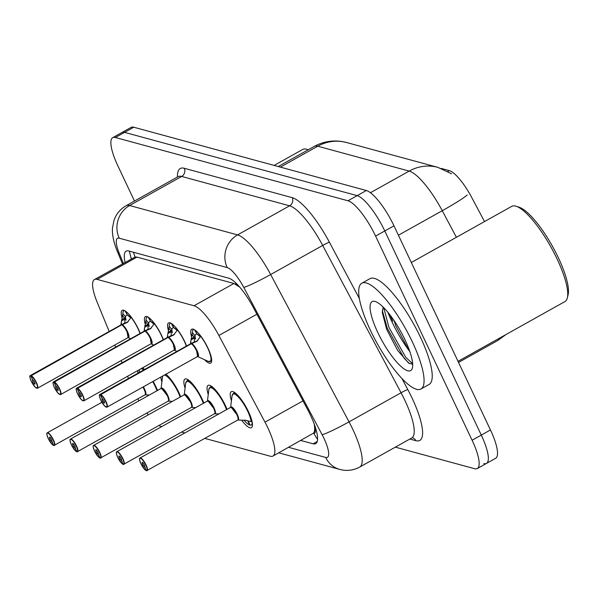 <?xml version="1.0" encoding="UTF-8"?>
<svg xmlns="http://www.w3.org/2000/svg" width="598" height="598" viewBox="0 0 598 598"><rect width="100%" height="100%" fill="white"/><g stroke="black" fill="none" stroke-linecap="round" stroke-linejoin="round"><path stroke-width="0.9" d="M191.562 336.704A19.39 5.12 60.8 0 1 191.749 329.229A19.39 5.12 60.8 0 1 207.902 347.976A19.39 5.12 60.8 0 1 210.668 363.076A19.39 5.12 60.8 0 1 204.576 359.712M168.389 330.402A19.39 5.12 60.8 0 1 168.576 322.92A19.39 5.12 60.8 0 1 184.73 341.667A19.39 5.12 60.8 0 1 186.576 346.003M145.217 324.094A19.39 5.12 60.8 0 1 145.396 316.619A19.39 5.12 60.8 0 1 161.55 335.366A19.39 5.12 60.8 0 1 163.404 339.694M122.044 317.792A19.39 5.12 60.8 0 1 122.224 310.31A19.39 5.12 60.8 0 1 138.377 329.057A19.39 5.12 60.8 0 1 140.231 333.392M231.426 400.78A20.631 5.442 60.8 0 1 231.276 391.69A20.631 5.442 60.8 0 1 248.462 411.633A20.631 5.442 60.8 0 1 251.407 427.705A20.631 5.442 60.8 0 1 241.689 420.252M208.254 394.478A20.631 5.442 60.8 0 1 208.104 385.389A20.631 5.442 60.8 0 1 225.289 405.332A20.631 5.442 60.8 0 1 227.038 409.368M185.081 388.169A20.631 5.442 60.8 0 1 184.932 379.08A20.631 5.442 60.8 0 1 202.117 399.023A20.631 5.442 60.8 0 1 203.858 403.059M161.901 381.868A20.631 5.442 60.8 0 1 160.787 377.076M165.93 374.206A20.631 5.442 60.8 0 1 178.944 392.722A20.631 5.442 60.8 0 1 180.686 396.758M138.048 373.13A20.631 5.442 60.8 0 1 137.615 370.775M142.75 367.897A20.631 5.442 60.8 0 1 144.529 369.504M153.133 381.352A20.631 5.442 60.8 0 1 155.764 386.413A20.631 5.442 60.8 0 1 157.513 390.449M314.623 427.69A36.358 9.59 60.8 0 1 313.621 433.072L313.838 433.131A12.117 3.199 -119.2 0 0 314.623 427.69L314.256 423.877M484.53 221.566L471.658 197.37A32.726 8.634 -119.2 0 0 449.322 170.624L441.242 168.427M239.649 287.047L233.923 283.474L136.979 257.103L135.088 256.991L94.454 279.543A36.358 9.59 -119.2 0 0 97.22 302.379L109.187 331.486M204.875 438.409L270.326 456.222A36.358 9.59 -119.2 0 0 272.987 456.057L313.621 433.072M137.817 398.859A36.358 9.59 -119.2 0 0 138.93 400.839M146.891 413.046A36.358 9.59 -119.2 0 0 148.282 414.87M159.075 425.499A36.358 9.59 -119.2 0 0 161.58 426.636L161.654 426.651M114.756 345.031L115.623 347.146M121.192 360.691L122.059 362.807M127.628 376.351L128.495 378.467M272.987 456.057A36.358 9.59 -119.2 0 0 264.989 422.143L218.883 335.478A36.358 9.59 -119.2 0 0 194.058 305.757L97.115 279.386A36.358 9.59 -119.2 0 0 94.454 279.543M181.702 432.107L184.827 432.959M392.811 321.231A49.081 12.954 60.8 0 1 389.993 314.929M134.498 201.04L117.926 165.982A36.358 9.59 60.8 0 1 112.73 137.66L121.917 132.524A36.358 9.59 60.8 0 1 124.578 132.367L357.156 195.643A36.358 9.59 60.8 0 1 384.783 230.955L481.285 435.097A36.358 9.59 60.8 0 1 486.473 463.42L495.66 458.285A36.358 9.59 60.8 0 0 490.465 429.962L393.97 225.82A36.358 9.59 60.8 0 0 366.342 190.508L133.765 127.232A36.358 9.59 60.8 0 0 131.104 127.396L121.917 132.524A36.358 9.59 60.8 0 1 124.578 132.367L357.156 195.643A36.358 9.59 60.8 0 1 384.783 230.955L481.285 435.097A36.358 9.59 60.8 0 1 486.473 463.42A36.358 9.59 60.8 0 1 483.812 463.577M391.996 321.859A48.475 12.79 60.8 0 1 387.825 312.216A48.475 12.79 60.8 0 0 391.996 321.859A48.475 12.79 60.8 0 0 409.877 351.654A48.475 12.79 60.8 0 1 391.996 321.859M112.73 137.66A36.358 9.59 60.8 0 1 115.399 137.503L347.976 200.779A36.358 9.59 60.8 0 1 375.604 236.09L472.099 440.233A36.358 9.59 60.8 0 1 477.294 468.555A36.358 9.59 60.8 0 1 474.625 468.712L395.353 447.147M300.854 440.479L313.053 443.798A36.358 9.59 -119.2 0 0 315.714 443.641A36.358 9.59 -119.2 0 0 307.716 409.727L253.537 307.895A36.358 9.59 -119.2 0 0 228.72 278.175L128.809 250.996A36.358 9.59 -119.2 0 0 126.148 251.153A36.358 9.59 -119.2 0 0 125.094 262.417M46.995 433.438A7.273 1.921 60.8 0 1 47.347 432.773A7.273 1.921 60.8 0 1 53.401 439.799A7.273 1.921 60.8 0 1 54.44 445.465A7.273 1.921 60.8 0 1 54.014 445.525L53.708 445.42A7.027 1.854 -119.2 0 0 53.117 439.896A7.027 1.854 -119.2 0 0 47.773 433.064A7.027 1.854 -119.2 0 0 48.266 438.573A7.027 1.854 -119.2 0 0 53.499 445.368L51.981 441.167M51.66 441.346A2.422 0.643 60.8 0 1 49.851 439.007A2.422 0.643 60.8 0 1 49.507 437.116A2.422 0.643 60.8 0 1 51.525 439.463A2.422 0.643 60.8 0 1 51.869 441.346A2.422 0.643 60.8 0 1 51.727 441.369L53.708 445.42M144.013 389.156A7.273 1.921 -119.2 0 0 142.915 387.07L144.013 389.156A7.273 1.921 -119.2 0 1 145.052 394.815L53.872 445.547M143.363 386.816A7.49 1.973 60.8 0 1 145.366 394.844L149.336 395.016M143.789 368.794A18.179 4.799 -119.2 0 0 142.459 368.069M131.261 317.179L127.262 322.471L121.723 324.841L128.278 321.612M30.035 376.194A7.273 1.921 60.8 0 1 30.386 375.529A7.273 1.921 60.8 0 1 30.812 375.477L121.431 324.834A0.605 0.568 99.6 0 0 121.506 324.781L121.274 322.374L122.911 313.658L125.528 316.97L124.795 320.603L125.012 323.002M127.053 331.912L128.092 337.578A7.273 1.921 -119.2 0 0 127.053 331.912A7.273 1.921 -119.2 0 0 121.641 324.886L121.648 324.893A0.605 0.561 110 0 0 121.648 324.886A0.605 0.561 110 0 0 121.723 324.841M121.506 324.781L125.064 322.793M30.812 375.477L30.715 375.806A7.027 1.854 -119.2 0 0 31.305 381.33A7.027 1.854 -119.2 0 0 36.642 388.162A7.027 1.854 -119.2 0 0 36.157 382.653A7.027 1.854 -119.2 0 0 30.924 375.858L32.763 379.88A2.422 0.643 60.8 0 1 34.564 382.219A2.422 0.643 60.8 0 1 34.916 384.11A2.422 0.643 60.8 0 1 32.89 381.763A2.422 0.643 60.8 0 1 32.546 379.88A2.422 0.643 60.8 0 1 32.688 379.857L30.715 375.806M30.924 375.858L121.641 324.886A7.266 1.921 60.8 0 1 126.731 331.247A7.266 1.921 60.8 0 1 128.092 337.578L127.8 337.496M121.491 324.968L121.424 324.834A7.273 1.921 -119.2 0 0 120.998 324.886A7.49 1.981 60.8 0 1 121.491 324.408M127 314.959L125.587 316.148L125.528 316.97M126.096 320.177A13.32 3.521 60.8 0 1 125.595 316.133M127.404 315.049A13.32 3.521 60.8 0 1 130.872 317.852M130.857 317.867L127.396 315.064L125.67 311.289M127.262 314.772L124.989 310.833M124.623 310.631A18.179 4.799 -119.2 0 0 123.838 310.803A18.179 4.799 -119.2 0 0 122.911 313.733M121.558 320.917L125.244 318.861A2.422 0.643 60.8 0 1 124.534 318.166L122.366 315.423M70.168 439.739A7.273 1.921 60.8 0 1 70.519 439.074A7.273 1.921 60.8 0 1 76.581 446.108A7.273 1.921 60.8 0 1 77.613 451.774A7.273 1.921 60.8 0 1 77.187 451.826L76.88 451.729A7.027 1.854 -119.2 0 0 76.29 446.198A7.027 1.854 -119.2 0 0 70.953 439.373A7.027 1.854 -119.2 0 0 71.439 444.875A7.027 1.854 -119.2 0 0 76.671 451.669L75.161 447.468M74.832 447.655A2.422 0.643 60.8 0 1 73.031 445.308A2.422 0.643 60.8 0 1 72.679 443.424A2.422 0.643 60.8 0 1 74.698 445.764A2.422 0.643 60.8 0 1 75.049 447.655A2.422 0.643 60.8 0 1 74.907 447.67L76.88 451.729M167.186 395.457A7.273 1.921 -119.2 0 0 161.662 388.394A7.273 1.921 -119.2 0 0 161.131 388.431L161.662 388.394L167.186 395.457A7.273 1.921 -119.2 0 1 168.225 401.123L77.045 451.856M161.049 388.722L161.139 388.423A7.49 1.973 60.8 0 1 166.536 393.125A7.49 1.973 60.8 0 1 168.539 401.153L172.516 401.325M166.962 375.096A18.179 4.799 -119.2 0 0 165.631 374.37M93.34 446.048A7.273 1.921 60.8 0 1 93.692 445.383A7.273 1.921 60.8 0 1 99.754 452.409A7.273 1.921 60.8 0 1 100.793 458.075A7.273 1.921 60.8 0 1 100.367 458.135L100.053 458.031A7.027 1.854 -119.2 0 0 99.462 452.507A7.027 1.854 -119.2 0 0 94.125 445.674A7.027 1.854 -119.2 0 0 94.611 451.184A7.027 1.854 -119.2 0 0 99.844 457.978L98.334 453.777M98.005 453.957A2.422 0.643 60.8 0 1 96.203 451.617A2.422 0.643 60.8 0 1 95.852 449.726A2.422 0.643 60.8 0 1 97.878 452.073A2.422 0.643 60.8 0 1 98.222 453.957A2.422 0.643 60.8 0 1 98.079 453.979L100.053 458.031M190.358 401.766A7.273 1.921 -119.2 0 0 184.834 394.702A7.273 1.921 -119.2 0 0 184.304 394.732L184.834 394.702L190.358 401.766A7.273 1.921 -119.2 0 1 191.397 407.425L100.217 458.158M184.281 394.747A7.49 1.973 60.8 0 1 189.716 399.427A7.49 1.973 60.8 0 1 191.711 407.455L195.688 407.627M190.134 381.397A18.179 4.799 -119.2 0 0 188.475 380.567L187.152 380.657A18.179 4.799 -119.2 0 0 187.114 380.672M188.475 380.567A18.179 4.799 -119.2 0 0 187.144 380.649L185.701 383.161A17.723 4.672 60.8 0 1 193.019 385.523A17.723 4.672 60.8 0 1 203.327 403.358M116.513 452.35A7.273 1.921 60.8 0 1 116.872 451.684A7.273 1.921 60.8 0 1 122.926 458.718A7.273 1.921 60.8 0 1 123.965 464.384A7.273 1.921 60.8 0 1 123.539 464.437L123.233 464.34A7.027 1.854 -119.2 0 0 122.642 458.808A7.027 1.854 -119.2 0 0 117.298 451.983A7.027 1.854 -119.2 0 0 117.784 457.485A7.027 1.854 -119.2 0 0 123.016 464.28L121.506 460.079M121.177 460.266A2.422 0.643 60.8 0 1 119.376 457.919A2.422 0.643 60.8 0 1 119.032 456.035A2.422 0.643 60.8 0 1 121.05 458.374A2.422 0.643 60.8 0 1 121.394 460.266A2.422 0.643 60.8 0 1 121.252 460.281L123.233 464.34M213.538 408.068A7.273 1.921 -119.2 0 0 208.014 401.004A7.273 1.921 -119.2 0 0 207.476 401.041L208.014 401.004L213.538 408.068A7.273 1.921 -119.2 0 1 214.577 413.734L123.397 464.459M207.401 401.333L207.476 401.041A7.49 1.973 60.8 0 1 212.888 405.736A7.49 1.973 60.8 0 1 214.884 413.764L218.861 413.936M213.314 387.706A18.179 4.799 -119.2 0 0 211.647 386.876L210.324 386.958A18.179 4.799 -119.2 0 0 210.287 386.973M211.647 386.876A18.179 4.799 -119.2 0 0 210.317 386.958L208.874 389.47A17.723 4.672 60.8 0 1 216.192 391.832A17.723 4.672 60.8 0 1 226.5 409.667M139.685 458.659A7.273 1.921 60.8 0 1 140.044 457.993A7.273 1.921 60.8 0 1 146.099 465.02A7.273 1.921 60.8 0 1 147.138 470.686A7.273 1.921 60.8 0 1 146.712 470.746L146.405 470.641A7.027 1.854 -119.2 0 0 145.815 465.109A7.027 1.854 -119.2 0 0 140.47 458.285A7.027 1.854 -119.2 0 0 140.964 463.794A7.027 1.854 -119.2 0 0 146.196 470.589L144.679 466.388M144.357 466.567A2.422 0.643 60.8 0 1 142.548 464.227A2.422 0.643 60.8 0 1 142.204 462.336A2.422 0.643 60.8 0 1 144.223 464.683A2.422 0.643 60.8 0 1 144.567 466.567A2.422 0.643 60.8 0 1 144.424 466.59L146.405 470.641M236.711 414.377A7.273 1.921 -119.2 0 0 231.187 407.313A7.273 1.921 -119.2 0 0 230.656 407.343L231.187 407.313L236.711 414.377A7.273 1.921 -119.2 0 1 237.75 420.035L146.57 470.768M230.574 407.634L230.656 407.343A7.49 1.973 60.8 0 1 236.061 412.037A7.49 1.973 60.8 0 1 238.056 420.065L245.748 420.304L251.937 421.859M236.487 394.007A18.179 4.799 -119.2 0 0 234.827 393.178L233.497 393.267A18.179 4.799 -119.2 0 0 233.459 393.282M248.095 420.88L250.166 425.133A18.179 4.799 -119.2 0 0 251.235 424.999A18.179 4.799 -119.2 0 0 252.162 422.053M244.014 420.14A18.179 4.799 -119.2 0 0 249.62 424.984L247.699 420.783M249.62 424.984L249.994 424.774M234.827 393.178A18.179 4.799 -119.2 0 0 233.497 393.26L232.054 395.771A17.723 4.672 60.8 0 1 241.555 400.869A17.723 4.672 60.8 0 1 251.093 421.635M154.434 323.488L150.434 328.773L144.895 331.143L151.451 327.913M53.207 382.503A7.273 1.921 60.8 0 1 53.558 381.838A7.273 1.921 60.8 0 1 53.984 381.778L144.604 331.135A0.605 0.568 99.6 0 0 144.679 331.083L144.454 328.676L146.084 319.96L148.708 323.279L147.975 326.912L148.184 329.311M150.225 338.221L151.264 343.88A7.273 1.921 -119.2 0 0 150.225 338.221A7.273 1.921 -119.2 0 0 144.813 331.195L144.821 331.195A0.605 0.561 110 0 0 144.895 331.143M144.679 331.083L148.237 329.094M53.984 381.778L53.887 382.107A7.027 1.854 -119.2 0 0 54.478 387.639A7.027 1.854 -119.2 0 0 59.822 394.463A7.027 1.854 -119.2 0 0 59.329 388.962A7.027 1.854 -119.2 0 0 54.097 382.167L55.935 386.181A2.422 0.643 60.8 0 1 57.737 388.528A2.422 0.643 60.8 0 1 58.088 390.412A2.422 0.643 60.8 0 1 56.07 388.072A2.422 0.643 60.8 0 1 55.719 386.181A2.422 0.643 60.8 0 1 55.861 386.166L53.887 382.107M54.097 382.167L144.813 331.195A7.266 1.921 60.8 0 1 149.904 337.549A7.266 1.921 60.8 0 1 151.264 343.88L151.264 343.88A7.49 1.981 60.8 0 0 150.92 338.483A7.49 1.981 60.8 0 0 145.434 330.918M144.664 331.277L144.596 331.143A7.273 1.921 -119.2 0 0 144.17 331.187A7.49 1.981 60.8 0 1 144.664 330.709M150.173 321.261L148.76 322.457L148.708 323.279M149.268 326.486A13.32 3.521 60.8 0 1 148.767 322.434M150.576 321.35A13.32 3.521 60.8 0 1 154.045 324.161M154.037 324.176L150.569 321.373L148.842 317.598M150.434 321.081L148.162 317.142M147.803 316.933A18.179 4.799 -119.2 0 0 147.011 317.104A18.179 4.799 -119.2 0 0 146.084 320.042M144.738 327.226L148.416 325.163A2.422 0.643 60.8 0 1 147.706 324.475L145.538 321.731M177.606 329.79L173.614 335.082L168.075 337.451L174.623 334.222M167.836 337.578L167.776 337.436A0.605 0.568 99.6 0 0 167.851 337.392L167.627 334.977L169.264 326.269L171.88 329.58L171.148 333.213L171.364 335.613M173.398 344.523L174.437 350.189A7.273 1.921 -119.2 0 0 173.405 344.523A7.273 1.921 -119.2 0 0 167.986 337.496L168.001 337.496A0.605 0.561 110 0 0 168.075 337.451M167.851 337.392L171.409 335.403M167.776 337.444L167.769 337.436A7.273 1.921 -119.2 0 0 167.343 337.496A7.49 1.981 60.8 0 1 167.836 337.01M76.38 388.805A7.273 1.921 60.8 0 1 76.731 388.139A7.273 1.921 60.8 0 1 77.157 388.087L167.769 337.436A7.266 1.921 60.8 0 1 167.776 337.436M77.157 388.087L77.06 388.416A7.027 1.854 -119.2 0 0 77.65 393.94A7.027 1.854 -119.2 0 0 82.995 400.772A7.027 1.854 -119.2 0 0 82.502 395.263A7.027 1.854 -119.2 0 0 77.269 388.468L79.108 392.49A2.422 0.643 60.8 0 1 80.917 394.83A2.422 0.643 60.8 0 1 81.261 396.721A2.422 0.643 60.8 0 1 79.242 394.374A2.422 0.643 60.8 0 1 78.899 392.49A2.422 0.643 60.8 0 1 79.041 392.467L77.06 388.416M77.269 388.468L167.986 337.496A7.266 1.921 60.8 0 1 173.076 343.857A7.266 1.921 60.8 0 1 174.437 350.189A7.49 1.981 60.8 0 0 174.093 344.792A7.49 1.981 60.8 0 0 168.606 337.22M171.334 323.443L173.353 327.547L171.94 328.758L171.88 329.58M172.441 332.787A13.32 3.521 60.8 0 1 171.94 328.743M177.21 330.477L173.749 327.674A13.32 3.521 60.8 0 1 177.217 330.462M172.015 323.899L173.749 327.674M170.976 323.241A18.179 4.799 -119.2 0 0 170.183 323.413A18.179 4.799 -119.2 0 0 169.256 326.344M171.611 331.471L171.589 331.471A2.422 0.643 60.8 0 1 170.879 330.776L168.718 328.033M200.779 336.098L196.787 341.383L191.248 343.753L197.803 340.524M99.552 395.114A7.273 1.921 60.8 0 1 99.911 394.448A7.273 1.921 60.8 0 1 100.337 394.388L190.956 343.745A0.605 0.568 99.6 0 0 191.031 343.693L190.799 341.286L192.436 332.57L195.053 335.889L194.32 339.522L194.537 341.914M196.578 350.832L197.617 356.49A7.273 1.921 -119.2 0 0 196.578 350.832A7.273 1.921 -119.2 0 0 191.166 343.805L191.173 343.805A0.605 0.561 110 0 0 191.248 343.753M191.031 343.693L194.589 341.705M100.337 394.388L100.232 394.717A7.027 1.854 -119.2 0 0 100.823 400.249A7.027 1.854 -119.2 0 0 106.167 407.074A7.027 1.854 -119.2 0 0 105.682 401.564A7.027 1.854 -119.2 0 0 100.449 394.777L102.288 398.791A2.422 0.643 60.8 0 1 104.089 401.138A2.422 0.643 60.8 0 1 104.433 403.022A2.422 0.643 60.8 0 1 102.415 400.682A2.422 0.643 60.8 0 1 102.071 398.791A2.422 0.643 60.8 0 1 102.213 398.776L100.232 394.717M100.449 394.777L191.166 343.805A7.266 1.921 60.8 0 1 196.249 350.159A7.266 1.921 60.8 0 1 197.617 356.49L197.325 356.408M191.016 343.887L190.949 343.745A7.273 1.921 -119.2 0 0 190.515 343.798A7.49 1.981 60.8 0 1 191.016 343.319M196.518 333.871L195.112 335.067L195.053 335.889M195.613 339.096A13.32 3.521 60.8 0 1 195.112 335.044M196.929 333.961A13.32 3.521 60.8 0 1 200.39 336.771M200.382 336.786L196.921 333.983L195.195 330.208M196.787 333.684L194.507 329.752M211.064 361.469A18.179 4.799 -119.2 0 0 211.101 361.454A18.179 4.799 -119.2 0 0 211.655 360.871M194.148 329.543A18.179 4.799 -119.2 0 0 193.356 329.715A18.179 4.799 -119.2 0 0 192.429 332.652M194.784 337.773L194.761 337.773A2.422 0.643 60.8 0 1 194.051 337.085L191.891 334.342M274.138 165.422L302.64 149.493A54.538 14.389 60.8 0 1 307.088 149.388A54.538 14.389 60.8 0 1 308.187 149.806M412.299 341.802A60.6 15.989 60.8 0 1 420.947 389.006A60.6 15.989 60.8 0 1 370.468 330.417A60.6 15.989 60.8 0 1 361.82 283.213A60.6 15.989 60.8 0 1 412.299 341.802M361.82 283.213L369.983 278.653A60.6 15.989 60.8 0 1 420.461 337.235A60.6 15.989 60.8 0 1 429.11 384.439L420.947 389.006M411.304 262.5L511.709 206.37A54.538 14.389 60.8 0 1 516.164 206.265A54.538 14.389 60.8 0 1 557.142 259.098A54.538 14.389 60.8 0 1 567.353 297.841A54.538 14.389 60.8 0 1 564.931 301.579L458.023 361.334M516.164 206.265L519.184 207.244A52.116 13.754 60.8 0 1 558.345 257.731A52.116 13.754 60.8 0 1 568.1 294.754L567.353 297.841M394.045 320.558L395.801 325.783L408.21 349.09L409.548 350.72M383.131 307.058L382.301 312.597L386.727 329.55L397.663 350.48L408.681 363.106L412.441 364.219M377.742 332.398A39.513 10.428 60.8 0 1 375.327 301.541A39.513 10.428 60.8 0 1 405.025 339.821A39.513 10.428 60.8 0 1 412.418 367.897A39.513 10.428 60.8 0 1 398.821 364.346A39.513 10.428 60.8 0 1 377.742 332.398M383.737 307.656L388.879 327.263L405.721 357.29L412.65 363.711M382.309 310.504L387.257 328.167L404.099 358.195L409.309 363.509M449.322 170.624L447.85 171.447M133.526 252.274A36.358 33.951 105.2 0 0 135.088 256.991M235.477 282.652A36.358 33.951 105.2 0 0 236.18 284.491M313.838 433.131A36.358 33.951 105.2 0 0 317.575 439.298M136.979 257.103L97.115 279.386M233.923 283.474L194.058 305.757M256.901 314.227L218.883 335.478M303.014 400.892L264.989 422.143M506.058 334.484L497.88 340.426A48.475 12.79 -119.2 0 0 499.756 338.012M437.893 167.365A42.421 39.61 105.2 0 0 409.167 171.088L317.77 146.218A42.421 39.61 -74.8 0 1 346.496 142.503L437.893 167.365L451.535 173.756M467.21 194.97A42.421 3.207 152 0 1 442.258 210.713A48.475 12.79 -119.2 0 0 409.167 171.088L370.446 192.728M280.372 167.119L317.77 146.218A48.475 12.79 -119.2 0 0 314.219 146.435L278.249 166.543M456.401 237.294L442.258 210.713L398.41 235.223M490.465 429.962L472.099 440.233M133.765 127.232L115.399 137.503M366.342 190.508L347.976 200.779M393.97 225.82L375.604 236.09M288.587 447.334L325.693 457.433A24.241 6.399 -119.2 0 0 324.004 438.446A24.241 6.399 -119.2 0 0 322.135 434.716L243.752 287.384A24.241 6.399 -119.2 0 0 227.203 267.575L119.264 238.206A24.241 6.399 -119.2 0 0 119.331 253.537L123.375 263.374M178.114 176.657L126.073 205.749A48.475 12.79 60.8 0 1 129.624 205.533L237.563 234.902A48.475 12.79 60.8 0 1 270.655 274.527L349.038 421.859A48.475 12.79 60.8 0 1 352.783 429.312A48.475 12.79 60.8 0 1 359.704 467.075L411.738 437.983A48.475 12.79 -119.2 0 0 404.824 400.226A48.475 12.79 -119.2 0 0 401.071 392.766L322.688 245.442A48.475 12.79 -119.2 0 0 289.596 205.809L181.657 176.447A48.475 12.79 -119.2 0 0 178.114 176.657L178.653 176.417M401.923 378.504L407.799 389.552A6.062 0.456 -28 0 0 401.071 392.766L349.038 421.859A24.241 1.831 152 0 1 322.135 434.716M407.799 389.552A54.538 14.389 60.8 0 1 415.804 440.666L409.847 439.044M177.457 177.023A54.538 14.389 60.8 0 1 184.251 168.277L292.19 197.646A54.538 14.389 60.8 0 1 329.416 242.227L359.361 298.514M119.264 238.206A24.241 22.634 -74.8 0 1 129.624 205.533L181.657 176.447A6.062 5.659 105.2 0 0 184.251 168.277M243.752 287.384A24.241 1.831 152 0 0 270.655 274.527L322.688 245.442A6.062 0.456 -28 0 1 329.416 242.227M227.203 267.575A24.241 22.634 -74.8 0 1 237.563 234.902L289.596 205.809A6.062 5.659 105.2 0 0 292.19 197.646M415.804 440.666A6.062 5.659 105.2 0 0 412.508 437.736M119.331 253.537A24.241 9.695 157.7 0 1 117.32 251.347L122.478 263.882M278.773 452.828L339.739 469.415A24.241 22.634 -74.8 0 1 325.693 457.433M317.246 441.459L313.053 443.798M142.915 387.07A7.266 1.914 60.8 0 1 145.351 394.396M139.11 372.539L139.356 370.551A17.723 4.672 60.8 0 1 139.566 369.684M141.255 368.734A17.723 4.672 60.8 0 1 143.662 369.99M152.699 381.599A17.723 4.672 60.8 0 1 156.975 390.748M122.261 324.617A7.49 1.981 60.8 0 1 127.748 332.182A7.49 1.981 60.8 0 1 128.069 337.593M31.029 375.537A7.273 1.921 60.8 0 1 36.441 382.563A7.273 1.921 60.8 0 1 37.48 388.229A7.273 1.921 60.8 0 1 36.732 388.177M131.149 317.403A17.723 4.679 60.8 0 1 140.014 333.512M121.775 319.706L124.534 318.166A1.211 0.605 -38.3 0 0 125.483 316.918M76.791 451.782L75.236 450.638L71.424 444.867C68.471 437.153 70.938 440.068 70.519 439.074L161.131 388.431A7.266 1.914 60.8 0 1 161.662 388.394A7.266 1.914 60.8 0 1 166.371 393.865A7.266 1.914 60.8 0 1 168.531 400.697M161.086 388.453L162.529 376.86A17.723 4.672 60.8 0 1 162.738 375.985M164.428 375.043A17.723 4.672 60.8 0 1 180.155 397.057M184.221 395.024L184.311 394.725A7.266 1.914 60.8 0 1 184.834 394.702A7.266 1.914 60.8 0 1 189.544 400.167A7.266 1.914 60.8 0 1 191.704 407.006M123.143 464.392L121.588 463.248L117.769 457.477C114.816 449.763 117.29 452.679 116.872 451.684L207.476 401.041A7.266 1.914 60.8 0 1 208.014 401.004A7.266 1.914 60.8 0 1 212.716 406.476A7.266 1.914 60.8 0 1 214.876 413.308M146.316 470.701L144.761 469.55L140.949 463.779C137.996 456.072 140.463 458.987 140.044 457.993L230.656 407.343A7.266 1.914 60.8 0 1 231.187 407.313A7.266 1.914 60.8 0 1 235.889 412.777A7.266 1.914 60.8 0 1 238.049 419.617M54.201 381.838A7.273 1.921 60.8 0 1 59.621 388.864A7.273 1.921 60.8 0 1 60.652 394.531A7.273 1.921 60.8 0 1 59.905 394.486M154.321 323.712A17.723 4.679 60.8 0 1 163.187 339.814M144.955 326.015L147.706 324.475A1.211 0.605 -38.3 0 0 148.655 323.219M77.381 388.147A7.273 1.921 60.8 0 1 82.793 395.173A7.273 1.921 60.8 0 1 83.832 400.839A7.273 1.921 60.8 0 1 83.077 400.787M177.494 330.014A17.723 4.679 60.8 0 1 186.359 346.122M167.911 333.527L171.589 331.471M168.128 332.316L170.879 330.776A1.211 0.605 -38.3 0 0 171.835 329.528M191.786 343.529A7.49 1.981 60.8 0 1 197.265 351.093A7.49 1.981 60.8 0 1 197.594 356.505M100.554 394.448A7.273 1.921 60.8 0 1 105.966 401.475A7.273 1.921 60.8 0 1 107.005 407.141A7.273 1.921 60.8 0 1 106.25 407.096M200.666 336.323A17.723 4.679 60.8 0 1 210.122 354.203A17.723 4.679 60.8 0 1 208.201 361.364L197.564 356.52M191.083 339.836L194.761 337.773M191.3 338.618L194.051 337.085A1.211 0.605 -38.3 0 0 195.008 335.829M129.295 251.123L131.313 258.941M346.496 142.503L341.966 141.524C332.189 140.044 322.942 141.674 314.219 146.435M497.88 340.426L458.539 362.418M477.294 468.555L486.473 463.42M412.299 437.669L411.738 437.983M126.073 205.749C120.325 209.068 116.333 213.852 114.083 220.086L112.506 227.718C111.968 234.274 113.575 242.145 117.32 251.347M339.739 469.415C346.691 471.254 353.343 470.477 359.704 467.075M101.892 402.282L47.347 432.773C47.765 433.767 45.299 430.852 48.251 438.566L52.063 444.329L53.618 445.48M139.536 369.699L139.356 370.551M120.998 324.886L30.386 375.529C30.775 376.546 28.33 373.802 31.29 381.322L35.095 387.078L37.48 388.229L128.092 337.578M128.047 337.608L130.603 338.774M120.96 324.901L121.274 322.374M123.838 310.803L124.369 310.504M162.708 376L162.529 376.86M184.311 394.725L93.692 445.383C94.118 446.377 91.644 443.462 94.596 451.176L98.408 456.939L99.963 458.09M184.259 394.762L185.701 383.161M187.144 380.649L188.37 379.962M207.431 401.064L208.874 389.47M210.317 386.958L211.543 386.271M230.604 407.373L232.054 395.771M233.497 393.26L234.722 392.572M251.235 424.999L252.461 424.311M150.973 343.798L60.652 394.531L58.268 393.387L54.463 387.631C51.503 380.111 53.947 382.855 53.558 381.838L144.17 331.187M151.219 343.91L153.776 345.076M144.133 331.21L144.454 328.676M147.011 317.104L147.542 316.805M174.145 350.107L83.832 400.839L81.44 399.688L77.635 393.933C74.683 386.413 77.12 389.156 76.731 388.139L167.343 337.496M174.392 350.219L176.956 351.385M167.305 337.511L167.627 334.977M170.183 323.413L170.722 323.114M190.515 343.798L99.911 394.448C100.292 395.457 97.855 392.722 100.808 400.234L104.613 405.997L107.005 407.141L197.617 356.49M190.478 343.82L190.799 341.286M211.632 361.155L208.201 361.364M193.356 329.715L193.894 329.416M308.262 149.769L307.088 149.388"/></g></svg>
